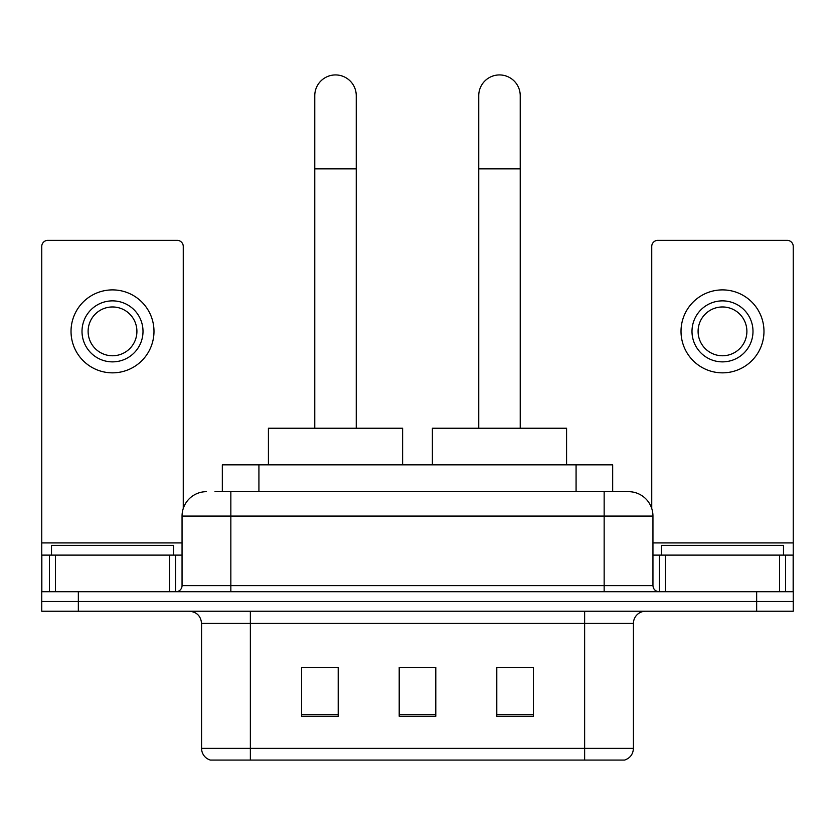 <?xml version="1.0" encoding="UTF-8"?>
<svg xmlns="http://www.w3.org/2000/svg" width="835" height="835" viewBox="0 0 835 835"><rect width="100%" height="100%" fill="white"/><g stroke="black" fill="none" stroke-linecap="round" stroke-linejoin="round"><path stroke-width="1.25" d="M222.329 491.669L222.329 464.834L612.671 464.834L612.671 491.669M215.545 491.669L628.181 491.669M214.992 491.669L230.846 491.669L230.846 516.072L182.051 516.072L182.051 585.606A6.095 6.095 0 0 1 175.945 591.712M206.443 491.669A24.403 24.403 0 0 0 182.051 516.072M628.557 491.669A24.403 24.403 0 0 1 652.949 516.072L652.949 585.606C653.314 589.312 655.35 591.347 659.055 591.712M78.344 591.712L41.75 591.712L41.75 601.471L78.344 601.471L41.75 601.471L41.75 611.23L78.344 611.23L78.344 601.471L756.656 601.471L78.344 601.471L78.344 591.712L756.656 591.712L756.656 601.471L793.25 601.471L756.656 601.471L756.656 611.23L78.344 611.23M756.656 611.23L793.25 611.23L793.25 555.108L793.25 591.712L756.656 591.712M633.431 748.358C633.097 754.203 630.164 758.107 624.653 760.069L584.636 760.069L584.636 748.358L633.431 748.358L633.431 623.432A12.201 12.201 0 0 1 645.632 611.23M201.569 748.358L250.364 748.358L250.364 760.069L584.636 760.069L210.347 760.069A12.201 12.201 0 0 1 201.569 748.358L201.569 623.432C200.838 616.021 196.778 611.951 189.368 611.23M533.398 716.273L533.398 667.468L496.794 667.468L496.794 716.273L533.398 716.273M338.206 716.273L338.206 667.468L301.602 667.468L301.602 716.273L338.206 716.273M435.797 716.273L435.797 667.468L399.203 667.468L399.203 716.273L435.797 716.273M435.797 667.718L399.203 667.718M338.206 667.718L301.602 667.718M533.398 667.718L496.794 667.718M173.503 555.108L173.503 545.349L51.509 545.349L51.509 555.108M169.547 591.712L169.547 555.108L55.475 555.108L55.475 591.712M183.262 508.452L183.262 246.461A6.095 6.095 0 0 0 177.166 240.365L47.846 240.365A6.095 6.095 0 0 0 41.75 246.461L41.75 555.108L55.475 555.108M169.547 555.108L182.051 555.108M41.75 591.712L41.75 555.108M112.506 300.871A30.498 30.498 0 0 0 82.007 331.37A30.498 30.498 0 0 0 112.506 361.868A30.498 30.498 0 0 0 143.004 331.37A30.498 30.498 0 0 0 112.506 300.871M112.506 306.967A24.403 24.403 0 0 0 88.113 331.37A24.403 24.403 0 0 0 112.506 355.773A24.403 24.403 0 0 0 136.909 331.37A24.403 24.403 0 0 0 112.506 306.967M112.506 372.848A41.479 41.479 0 0 0 153.984 331.37A41.479 41.479 0 0 0 112.506 289.891A41.479 41.479 0 0 0 71.027 331.37A41.479 41.479 0 0 0 112.506 372.848M314.774 428.24L314.774 95.67A20.739 20.739 0 0 1 335.513 74.931A20.739 20.739 0 0 1 356.253 95.67A20.739 20.739 0 0 0 335.513 74.931M356.253 428.24L356.253 95.67M402.616 464.834L402.616 428.24L268.421 428.24L268.421 464.834M478.747 428.24L478.747 95.67A20.739 20.739 0 0 1 499.487 74.931A20.739 20.739 0 0 1 520.226 95.67A20.739 20.739 0 0 0 499.487 74.931M520.226 428.24L520.226 95.67M566.579 464.834L566.579 428.24L432.384 428.24L432.384 464.834M779.525 591.712L779.525 555.108L665.453 555.108L665.453 591.712M779.525 555.108L793.25 555.108L793.25 246.461A6.095 6.095 0 0 0 787.154 240.365L657.834 240.365A6.095 6.095 0 0 0 651.738 246.461L651.738 508.452M652.949 555.108L665.453 555.108M722.494 300.871A30.498 30.498 0 0 0 691.996 331.37A30.498 30.498 0 0 0 722.494 361.868A30.498 30.498 0 0 0 752.993 331.37A30.498 30.498 0 0 0 722.494 300.871M722.494 306.967A24.403 24.403 0 0 0 698.091 331.37A24.403 24.403 0 0 0 722.494 355.773A24.403 24.403 0 0 0 746.887 331.37A24.403 24.403 0 0 0 722.494 306.967M722.494 372.848A41.479 41.479 0 0 0 763.973 331.37A41.479 41.479 0 0 0 722.494 289.891A41.479 41.479 0 0 0 681.016 331.37A41.479 41.479 0 0 0 722.494 372.848M783.491 555.108L783.491 545.349L661.497 545.349L661.497 555.108M258.923 491.669L258.923 464.834M576.077 491.669L576.077 464.834M230.846 591.712L230.846 585.606L652.949 585.606M182.051 585.606L230.846 585.606L230.846 516.072L604.154 516.072L604.154 591.712M652.949 516.072L604.154 516.072L604.154 491.669M584.636 611.23L584.636 623.432L201.569 623.432M633.431 623.432L584.636 623.432L584.636 748.358L250.364 748.358L250.364 611.23M435.797 714.572L399.203 714.572M338.206 714.572L301.602 714.572M533.398 714.572L496.794 714.572M182.051 542.917L41.75 542.917M175.548 555.108L175.548 591.712M41.844 555.108L41.844 591.712M49.463 591.712L49.463 555.108M314.774 168.868L356.253 168.868M478.747 168.868L520.226 168.868M793.25 542.917L652.949 542.917M793.156 591.712L793.156 555.108M785.537 555.108L785.537 591.712M659.452 591.712L659.452 555.108"/></g></svg>
